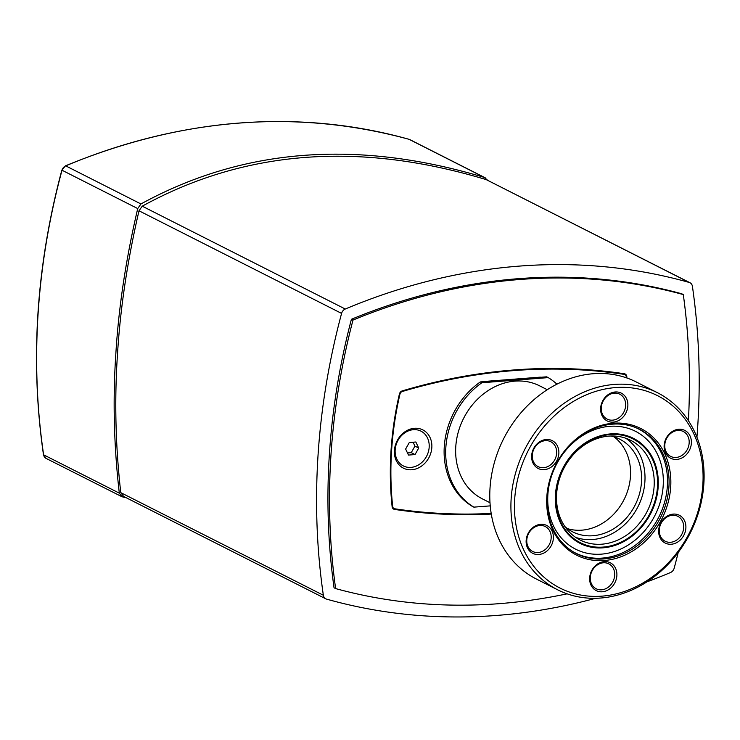 <?xml version="1.0" encoding="UTF-8"?>
<svg xmlns="http://www.w3.org/2000/svg" width="740" height="740" viewBox="0 0 740 740"><rect width="100%" height="100%" fill="white"/><g stroke="black" fill="none" stroke-linecap="round" stroke-linejoin="round"><path stroke-width="1.11" d="M595.682 598.29A649.766 545.278 -63.1 0 1 326.516 599.104A5.846 4.912 -63.1 0 1 325.767 598.808A5.846 4.912 -63.1 0 1 323.352 595.247A649.766 545.278 -63.1 0 1 341.584 313.409A5.846 4.912 -63.1 0 1 345.275 309.024A649.766 545.278 -63.1 0 1 689.255 282.458A5.846 4.912 -63.1 0 1 690.004 282.745L486.217 179.617C359.011 141.229 244.348 150.081 142.237 206.183L139.009 210.798C127.493 260.387 120.324 308.081 117.512 353.877C114.404 399.702 115.496 445.952 120.777 492.646L123.478 496.263M678.219 552.41A649.766 545.278 -63.1 0 1 674.186 568.154A5.846 4.912 -63.1 0 1 670.495 572.538A649.766 545.278 -63.1 0 1 646.88 581.89M690.004 282.745A5.846 4.912 -63.1 0 1 692.409 286.315A649.766 545.278 -63.1 0 1 696.932 437.238M683.298 294.575L681.725 293.771A636.77 534.373 116.9 0 0 351.407 319.282A636.77 534.373 116.9 0 0 334.045 587.782L335.627 588.587A636.77 534.373 -63.1 0 1 352.989 320.078A636.77 534.373 -63.1 0 1 683.298 294.575A636.77 534.373 -63.1 0 1 688.404 420.699M351.407 319.282L352.989 320.078M567.127 593.832A636.77 534.373 -63.1 0 1 335.627 588.587M491.305 514.069A640.026 537.101 -63.1 0 1 394.587 509.416A3.894 3.275 -63.1 0 1 393.736 509.148A3.894 3.275 -63.1 0 1 392.117 506.623A314.491 263.912 -63.1 0 1 399.387 394.096A3.894 3.275 -63.1 0 1 402.246 390.896A640.026 537.101 -63.1 0 1 624.338 373.746A3.894 3.275 -63.1 0 1 625.18 374.014A3.894 3.275 -63.1 0 1 626.808 376.531A314.491 263.912 -63.1 0 1 626.965 378.011M126.327 497.798L122.017 496.762L119.316 493.145C113.886 446.035 112.739 399.341 115.884 353.054C118.724 306.786 126.004 258.621 137.723 208.569L140.952 203.963C242.97 148.074 357.448 139.231 484.358 177.443L487.568 180.218M122.017 496.762L46.028 458.365A5.846 4.912 -63.1 0 1 43.623 454.813L43.568 454.406M486.31 381.47A71.475 59.977 -63.1 0 1 486.615 381.294L540.376 377.141A71.475 59.977 -63.1 0 1 540.653 377.28L546.647 376.817L548.22 377.613L481.897 382.737L480.325 381.933L486.31 381.47M394.42 450.466A21.442 17.991 -63.1 0 1 423.632 430.338A21.442 17.991 -63.1 0 1 421.31 466.256A21.442 17.991 -63.1 0 1 394.42 450.466M413.392 429.69A19.49 16.354 -63.1 0 1 429.172 447.228A19.49 16.354 -63.1 0 1 410.95 467.393A19.49 16.354 -63.1 0 1 395.169 449.855A19.49 16.354 -63.1 0 1 413.392 429.69M626.364 377.798A313.834 263.375 116.9 0 0 626.244 376.697A3.247 2.729 116.9 0 0 624.893 374.588A3.247 2.729 116.9 0 0 624.181 374.366A639.369 536.555 116.9 0 0 402.32 391.497A3.247 2.729 116.9 0 0 399.942 394.17A313.834 263.375 116.9 0 0 392.681 506.465A3.247 2.729 116.9 0 0 394.032 508.565A3.247 2.729 116.9 0 0 394.735 508.787A639.369 536.555 116.9 0 0 491.203 513.449M480.325 381.933A74.722 62.706 116.9 0 0 472.277 506.345L473.85 507.141L490.25 505.873M618.797 417.878A13.968 11.72 -63.1 0 1 607.142 419.108A13.968 11.72 -63.1 0 1 602.998 401.358A13.968 11.72 -63.1 0 1 619.769 394.189A13.968 11.72 -63.1 0 1 625.661 405.354A13.968 11.72 -63.1 0 1 618.797 417.878M620.203 419.58A15.595 13.089 116.9 0 0 621.887 393.467A15.595 13.089 116.9 0 0 600.649 408.101A15.595 13.089 116.9 0 0 620.203 419.58M615.504 387.575A107.864 90.52 -63.1 0 1 686.859 537.73A107.864 90.52 -63.1 0 1 523.92 550.32A107.864 90.52 -63.1 0 1 615.504 387.575M670.116 457.931A15.595 13.089 116.9 0 0 691.364 443.297A15.595 13.089 116.9 0 0 671.8 431.809A15.595 13.089 116.9 0 0 670.116 457.931M597.319 564.167A15.595 13.089 116.9 0 0 595.626 590.279A15.595 13.089 116.9 0 0 616.873 575.646A15.595 13.089 116.9 0 0 597.319 564.167M558.848 453.528A15.595 13.089 116.9 0 0 539.293 442.048A15.595 13.089 116.9 0 0 537.601 468.161A15.595 13.089 116.9 0 0 558.848 453.528M613.201 423.225A70.984 59.57 116.9 0 0 552.919 530.34A70.984 59.57 116.9 0 0 660.163 522.052A70.984 59.57 116.9 0 0 613.201 423.225M547.406 525.816A15.595 13.089 116.9 0 0 526.159 540.45A15.595 13.089 116.9 0 0 545.713 551.938A15.595 13.089 116.9 0 0 547.406 525.816M658.674 530.219A15.595 13.089 116.9 0 0 678.229 541.699A15.595 13.089 116.9 0 0 679.921 515.586A15.595 13.089 116.9 0 0 658.674 530.219M670.126 456.118A13.968 11.72 -63.1 0 1 666.685 438.321A13.968 11.72 -63.1 0 1 683.288 431.485A13.968 11.72 -63.1 0 1 687.432 449.245A13.968 11.72 -63.1 0 1 670.662 456.404A13.968 11.72 -63.1 0 1 670.126 456.118M659.303 529.711A13.968 11.72 -63.1 0 1 677.803 516.307A13.968 11.72 -63.1 0 1 681.947 534.067A13.968 11.72 -63.1 0 1 665.177 541.236A13.968 11.72 -63.1 0 1 659.303 529.711M597.152 565.073A13.968 11.72 -63.1 0 1 608.798 563.834A13.968 11.72 -63.1 0 1 612.942 581.594A13.968 11.72 -63.1 0 1 596.172 588.763A13.968 11.72 -63.1 0 1 590.279 577.588A13.968 11.72 -63.1 0 1 597.152 565.073M545.824 526.834A13.968 11.72 -63.1 0 1 549.265 544.621A13.968 11.72 -63.1 0 1 532.661 551.466A13.968 11.72 -63.1 0 1 528.517 533.707A13.968 11.72 -63.1 0 1 545.288 526.538A13.968 11.72 -63.1 0 1 545.824 526.834M556.646 453.241A13.968 11.72 -63.1 0 1 538.146 466.644A13.968 11.72 -63.1 0 1 534.002 448.884A13.968 11.72 -63.1 0 1 550.773 441.715A13.968 11.72 -63.1 0 1 556.646 453.241M481.897 382.737A74.722 62.706 116.9 0 0 473.85 507.141M556.924 384.171A74.722 62.706 116.9 0 0 548.22 377.613M547.258 389.712L539.663 385.864A63.353 53.169 116.9 0 0 514.994 381.118A63.353 53.169 116.9 0 0 458.236 432.216A63.353 53.169 116.9 0 0 482.415 498.89L490.01 502.738M614.404 384.421A110.464 92.694 116.9 0 0 515.438 473.526A110.464 92.694 116.9 0 0 557.59 589.78A110.464 92.694 116.9 0 0 690.198 533.124A110.464 92.694 116.9 0 0 657.407 392.69A110.464 92.694 116.9 0 0 614.404 384.421M557.59 589.78L536.463 579.078A110.464 92.694 -63.1 0 1 494.311 462.824A110.464 92.694 -63.1 0 1 593.286 373.719A110.464 92.694 -63.1 0 1 636.289 381.997L657.407 392.69M612.489 424.168A69.69 58.479 116.9 0 0 550.569 478.586A69.69 58.479 116.9 0 0 573.879 552.207A69.69 58.479 116.9 0 0 660.302 517.982A69.69 58.479 116.9 0 0 636.761 428.053A69.69 58.479 116.9 0 0 612.489 424.168M608.863 436.119A55.879 46.898 116.9 0 0 558.793 481.194A55.879 46.898 116.9 0 0 580.114 540.006A55.879 46.898 116.9 0 0 647.204 511.34A55.879 46.898 116.9 0 0 630.619 440.3A55.879 46.898 116.9 0 0 608.863 436.119M575.665 537.37A55.879 46.898 116.9 0 0 637.982 506.678A55.879 46.898 116.9 0 0 625.855 438.274M565.009 526.677A51.985 43.623 116.9 0 0 572.668 531.857A51.985 43.623 116.9 0 0 635.068 505.198A51.985 43.623 116.9 0 0 619.639 439.116A51.985 43.623 116.9 0 0 610.935 436.008M567.386 528.601A51.985 43.623 116.9 0 0 624.033 499.611A51.985 43.623 116.9 0 0 613.885 436.785M415.038 454.573L408.489 455.072L405.631 449.041L409.303 442.511L415.852 442.002L418.72 448.033L415.038 454.573L411.255 452.658L414.937 446.118L413.077 442.215M418.72 448.033L414.937 446.118M407.481 452.945L411.255 452.658M486.217 179.617L689.255 282.458M345.275 309.024L142.237 206.183M323.352 595.247L120.777 492.646M139.009 210.798L341.584 313.409M626.151 376.197L626.808 376.531M393.023 508.621L394.587 509.416M119.316 493.145L43.623 454.813A649.766 545.278 -63.1 0 1 62.021 170.228L62.077 170.061M137.723 208.569L62.021 170.228A5.846 4.912 -63.1 0 1 65.712 165.862A1.295 0.5 -112.8 0 0 65.481 165.834A1.295 0.5 -112.8 0 0 65.324 166.037M409.054 139.314A1.295 0.694 105.7 0 1 409.128 139.342A5.846 4.912 -63.1 0 1 409.877 139.629L409.054 139.314C297.045 108.799 182.521 117.642 65.481 165.834L61.855 170.089C36.112 266.446 29.979 361.286 43.456 454.628L46.028 458.365M140.952 203.963L65.712 165.862A649.766 545.278 -63.1 0 1 409.128 139.342L484.358 177.443M402.32 391.497L401.626 391.146M624.181 374.366L622.377 373.45M399.942 394.17L399.434 393.911M392.681 506.465L392.061 506.151M573.176 551.781A69.579 58.395 116.9 0 0 658.757 517.195A69.579 58.395 116.9 0 0 636.002 427.739M609.658 426.323A66.091 55.463 -63.1 0 1 653.383 518.333A66.091 55.463 -63.1 0 1 553.529 526.048A66.091 55.463 -63.1 0 1 609.658 426.323M610.482 433.918A58.904 49.432 116.9 0 0 560.457 522.791A58.904 49.432 116.9 0 0 649.442 515.919A58.904 49.432 116.9 0 0 610.482 433.918M610.343 434.565A58.183 48.831 -63.1 0 1 648.832 515.567A58.183 48.831 -63.1 0 1 560.929 522.357A58.183 48.831 -63.1 0 1 610.343 434.565M122.831 496.022L325.767 598.808M485.209 177.785L409.877 139.629M394.032 508.565L392.422 507.751M624.893 374.588L622.747 373.506"/></g></svg>
